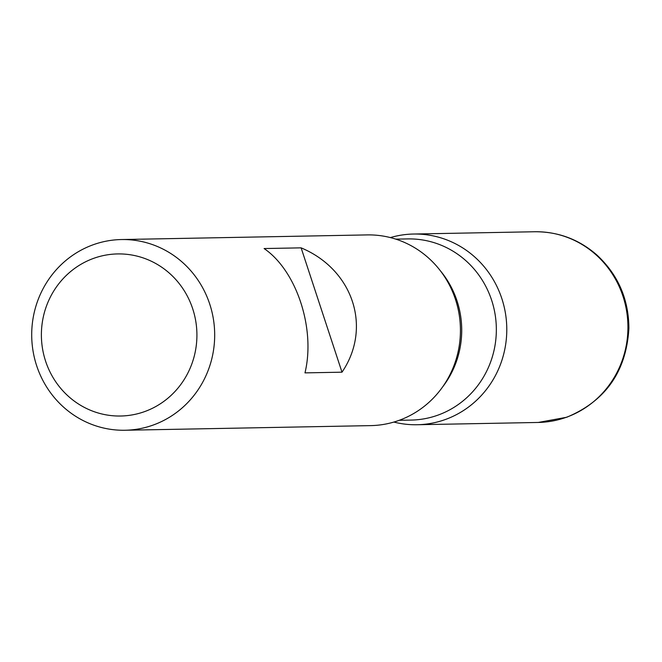 <?xml version="1.0" encoding="UTF-8"?>
<svg xmlns="http://www.w3.org/2000/svg" width="662" height="662" viewBox="0 0 662 662"><rect width="100%" height="100%" fill="white"/><g stroke="black" fill="none" stroke-linecap="round" stroke-linejoin="round"><path stroke-width="0.99" d="M124.994 430.25L370.745 425.616A95.369 91.488 -91.1 0 0 398.623 420.519A95.369 91.488 -91.1 0 0 459.039 313.805A95.369 91.488 -91.1 0 0 367.145 234.911L121.394 239.545A95.369 91.488 88.9 0 1 213.288 318.439A95.369 91.488 88.9 0 1 152.872 425.161A95.369 91.488 88.9 0 1 124.994 430.25A95.369 91.488 88.9 0 1 33.1 351.357A95.369 91.488 88.9 0 1 93.516 244.642A95.369 91.488 88.9 0 1 121.394 239.545M264.097 248.548C296.609 270.708 315.7 328.766 304.975 372.88L341.997 372.185C372.234 327.698 353.144 269.641 301.119 247.853L264.097 248.548M444.972 419.65A95.369 91.488 88.9 0 1 393.865 422.066A95.369 91.488 -91.1 0 0 417.093 424.739A95.369 91.488 -91.1 0 0 444.972 419.65A95.369 91.488 -91.1 0 0 505.387 312.927A95.369 91.488 -91.1 0 0 413.493 234.034A95.369 91.488 -91.1 0 0 390.381 237.584A95.369 91.488 88.9 0 1 502.615 301.069A95.369 91.488 88.9 0 1 444.972 419.65M93.93 258.254A81.062 77.768 -91.1 0 0 68.062 396A81.062 77.768 -91.1 0 0 195.472 350.67A81.062 77.768 -91.1 0 0 93.93 258.254M301.119 247.853L341.997 372.185M399.219 420.304L411.135 420.08A90.603 86.912 -91.1 0 0 437.623 415.248A90.603 86.912 -91.1 0 0 495.019 313.862A90.603 86.912 -91.1 0 0 407.718 238.916L395.793 239.139M440.296 270.692A90.603 86.912 88.9 0 1 442.497 387.096M534.648 231.75C558.041 231.601 578.687 239.263 596.578 254.729C617.911 274.391 628.685 298.918 628.9 328.327C626.36 371.374 605.622 401.023 566.697 417.259L538.247 422.455A95.369 91.488 -91.1 0 0 566.126 417.358A95.369 91.488 -91.1 0 0 626.542 310.643A95.369 91.488 -91.1 0 0 534.648 231.75L413.493 234.034M538.247 422.455L417.093 424.739"/></g></svg>
